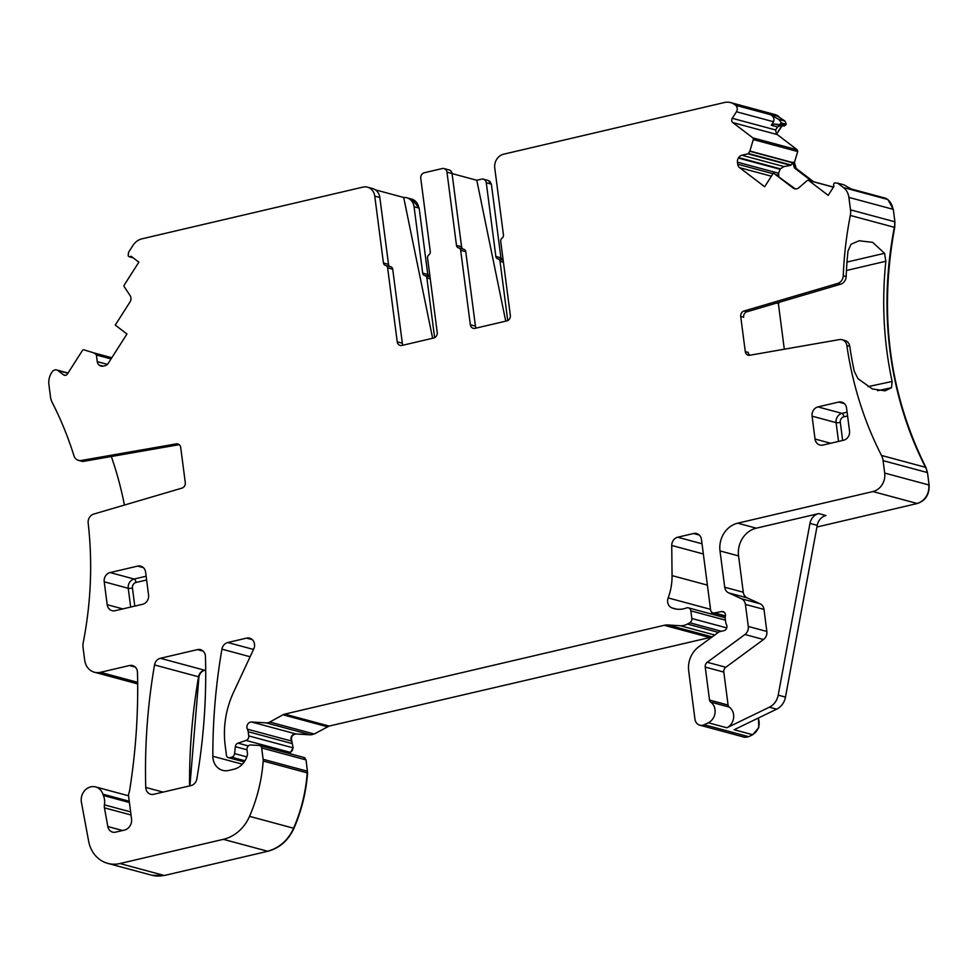 <?xml version="1.0" encoding="UTF-8"?>
<svg xmlns="http://www.w3.org/2000/svg" width="978" height="978" viewBox="0 0 978 978"><rect width="100%" height="100%" fill="white"/><g stroke="black" fill="none" stroke-linecap="round" stroke-linejoin="round"><path stroke-width="1.47" d="M784.307 349.219L778.366 303.522L776.642 303.058M842.034 339.708L844.943 340.491A7.861 6.895 -74.9 0 1 849.772 346.346L846.862 345.564A7.861 6.895 -74.9 0 0 842.034 339.708A7.861 6.895 -74.9 0 0 839.356 339.598L749.796 355.246A4.719 4.144 105.1 0 1 745.273 351.591L740.713 316.493A4.719 4.144 105.1 0 1 744.05 311.004L837.645 283.461A7.861 6.895 -74.9 0 0 843.256 275.759A349.855 307.006 -74.9 0 1 850.322 215.441A15.721 13.802 -74.9 0 0 850.518 209.842L848.892 197.397A15.721 13.802 -74.9 0 0 843.452 187.556L837.657 183.131L834.466 182.947L833.818 183.95A1.577 1.381 -74.9 0 0 833.659 185.502L833.977 186.309L828.195 195.356L808.757 180.527A1.577 1.381 -74.9 0 0 807.119 180.624L798.867 187.727A5.501 4.829 105.1 0 1 794.625 188.791A5.501 4.829 105.1 0 1 793.134 188.057L795.469 188.937M137.666 683.891L94.401 672.228A15.721 13.802 -74.9 0 1 84.707 660.284L83.081 647.839A15.721 13.802 -74.9 0 1 83.277 642.24A349.855 307.006 -74.9 0 0 88.167 523.108A7.861 6.895 105.1 0 1 93.729 514.086L181.945 488.132A4.719 4.144 -74.9 0 0 185.282 482.643L180.722 447.545A4.719 4.144 -74.9 0 0 176.199 443.89L81.186 460.491A7.861 6.895 105.1 0 1 78.509 460.369A7.861 6.895 105.1 0 1 73.961 455.785A349.855 307.006 -74.9 0 0 52.103 402.239A15.721 13.802 -74.9 0 1 50.514 397.056L48.9 384.611A15.721 13.802 -74.9 0 1 51.541 372.875L52.115 371.97A4.719 4.144 -74.9 0 1 57.971 370.601L63.546 374.855A3.142 2.763 -74.9 0 0 67.445 373.938L82.421 350.503A1.577 1.381 -74.9 0 1 83.986 349.855L94.01 352.936A0.782 0.685 -74.9 0 1 94.206 353.034L96.125 354.488A0.782 0.685 -74.9 0 1 96.394 354.99L97.25 361.628A5.501 4.829 -74.9 0 0 99.157 365.075L99.548 365.369A5.501 4.829 -74.9 0 0 101.04 366.114A5.501 4.829 -74.9 0 0 103.167 366.139L105.025 365.699A5.501 4.829 -74.9 0 0 108.228 363.339L126.969 333.999L115.257 325.075L130.013 301.97A5.501 4.829 105.1 0 0 130.098 295.564L124.279 286.774A1.577 1.381 -74.9 0 1 124.304 284.94L138.852 262.165L131.138 256.273L130.392 256.676A1.577 1.381 -74.9 0 1 129.01 256.603L128.155 255.943L128.534 252.348L132.874 245.551A15.721 13.802 -74.9 0 1 142.042 238.803L362.924 187.116A11.785 10.342 105.1 0 1 367.471 187.177A11.785 10.342 105.1 0 1 374.757 196.138L383.437 262.972A3.142 2.763 105.1 0 0 385.528 265.393A3.142 2.763 105.1 0 1 387.618 267.825L392.716 269.194A3.142 2.763 105.1 0 0 390.625 266.774L385.821 265.478M779.698 302.153L778.366 303.522M849.772 346.346A349.855 307.006 -74.9 0 0 854.259 371.273L857.987 378.694L872.388 388.951L885.09 390.833L891.496 387.728L892.119 381.469A349.855 307.006 105.1 0 1 885.86 261.26L884.528 253.29L872.657 242.348L859.075 240.771L851.019 244.268L847.999 251.065A349.855 307.006 -74.9 0 0 846.166 276.542L843.256 275.759M740.713 316.493L743.635 317.275A4.719 4.144 -74.9 0 1 746.96 311.786L840.554 284.243A7.861 6.895 -74.9 0 0 846.166 276.542M745.273 351.591L748.182 352.373A4.719 4.144 -74.9 0 0 749.723 355.259M818.696 513.584L825.97 515.54A11.785 10.342 -74.9 0 0 817.229 525.345L785.481 697.094L778.207 695.126L809.955 523.389A11.785 10.342 -74.9 0 1 818.696 513.584L756.275 528.181A23.582 20.697 -74.9 0 0 738.561 555.92L720.004 550.92L724.722 587.24A7.861 6.895 -74.9 0 0 728.622 592.876L741.52 598.78A7.861 6.895 -74.9 0 1 745.419 604.404L748.292 626.458A7.861 6.895 -74.9 0 1 744.943 634.502L707.241 662.265A4.719 4.144 -74.9 0 0 705.236 667.082L709.527 700.052A3.142 2.763 -74.9 0 0 710.688 702.082A11.785 10.342 -74.9 0 1 715.052 712.828A11.785 10.342 -74.9 0 1 708.292 722.779L704.258 724.735A7.861 6.895 -74.9 0 1 699.808 725.187A7.861 6.895 -74.9 0 1 694.955 719.221L688.695 670.957A23.582 20.697 -74.9 0 1 698.72 646.825L718.537 632.228A3.924 3.447 -74.9 0 1 719.82 631.629L723.965 630.663A3.924 3.447 -74.9 0 0 726.507 624.722A7.861 6.895 -74.9 0 1 725.688 622.094L725.273 618.878A7.861 6.895 -74.9 0 1 725.383 616.03A3.924 3.447 -74.9 0 0 721.63 611.568L714.405 612.925A3.924 3.447 -74.9 0 1 710.603 609.893L701.47 539.538A7.861 6.895 -74.9 0 0 696.617 533.56A7.861 6.895 -74.9 0 0 693.573 533.511L677.717 537.228A7.861 6.895 -74.9 0 0 671.739 545.467L672.057 575.614A55.025 48.289 -74.9 0 1 668.157 597.913A7.861 6.895 -74.9 0 0 671.788 607.839A25.159 22.078 -74.9 0 0 674.123 608.634A25.159 22.078 -74.9 0 0 686.47 607.961A3.924 3.447 -74.9 0 1 690.835 610.847L691.825 618.487A3.924 3.447 -74.9 0 1 689.747 622.766L687.412 624.05A15.721 13.802 -74.9 0 1 680.272 625.724L667.876 624.979A15.721 13.802 -74.9 0 0 664.245 625.297L284.72 714.111A7.861 6.895 -74.9 0 0 282.96 714.784L269.806 722.045A7.861 6.895 -74.9 0 1 266.236 722.889L251.578 722.009A4.719 4.144 -74.9 0 0 247.41 729.172A7.861 6.895 -74.9 0 1 248.192 731.727L248.73 735.896A3.924 3.447 -74.9 0 1 246.077 740.432L237.996 743.146A3.924 3.447 -74.9 0 0 235.331 746.666L234.598 753.586A3.924 3.447 -74.9 0 1 231.627 757.192L229.598 757.669A3.142 2.763 -74.9 0 1 226.444 755.26L225.197 745.639A86.467 75.881 -74.9 0 1 233.583 692.228L253.742 648.989A7.861 6.895 -74.9 0 0 249.647 638.157A7.861 6.895 -74.9 0 0 246.615 638.108L227.776 642.522A7.861 6.895 -74.9 0 0 221.933 649.16A550.247 482.863 -74.9 0 0 212.849 756.263A15.721 13.802 -74.9 0 0 222.703 770.371A15.721 13.802 -74.9 0 0 228.766 770.444L233.705 769.295A18.863 16.553 -74.9 0 0 247.348 755.175A3.924 3.447 -74.9 0 0 247.458 753.488L246.969 749.674A3.924 3.447 -74.9 0 1 250.82 744.979L259.231 745.48A3.142 2.763 -74.9 0 1 261.664 747.95L263.131 759.283A7.861 6.895 -74.9 0 1 263.18 761.018A149.353 131.064 -74.9 0 1 249.537 816.349A39.303 34.487 -74.9 0 1 223.363 839.332L119.915 863.537A31.443 27.592 -74.9 0 1 107.763 863.378A31.443 27.592 -74.9 0 1 88.643 841.251L81.431 802.363A12.58 11.039 -74.9 0 1 95.624 786.923A12.58 11.039 -74.9 0 1 102.873 794.16A15.721 13.802 -74.9 0 0 103.375 795.505A15.721 13.802 -74.9 0 1 104.426 804.857A7.861 6.895 -74.9 0 0 104.438 807.828L107.812 826.532A7.861 6.895 -74.9 0 0 112.592 832.107A7.861 6.895 -74.9 0 0 115.636 832.144L124.463 830.077A9.438 8.276 -74.9 0 0 131.541 818.989L128.631 796.569A7.861 6.895 -74.9 0 1 129.023 792.645A15.721 13.802 -74.9 0 0 129.732 789.759A572.252 502.179 -74.9 0 0 137.47 672.399A7.861 6.895 -74.9 0 0 132.543 665.553A7.861 6.895 -74.9 0 0 129.512 665.517L100.477 672.314A15.721 13.802 -74.9 0 1 94.401 672.228M145.6 572.118A7.861 6.895 -74.9 0 0 140.746 566.152A7.861 6.895 -74.9 0 0 137.702 566.103L110.123 572.558A7.861 6.895 -74.9 0 0 104.218 581.812L107.189 604.697A7.861 6.895 -74.9 0 0 112.042 610.675A7.861 6.895 -74.9 0 0 115.074 610.712L142.666 604.257A7.861 6.895 -74.9 0 0 148.57 595.015L145.6 572.118M847.584 415.956L843.855 416.824A4.719 4.144 -74.9 0 0 840.31 422.374A3.142 0.648 -7.4 0 1 836.092 422.63L812.07 416.151A7.861 6.895 -74.9 0 1 817.975 406.909L838.672 402.068A7.861 6.895 -74.9 0 1 841.703 402.105A7.861 6.895 -74.9 0 1 846.557 408.083L849.527 430.98A7.861 6.895 -74.9 0 1 843.623 440.222L822.938 445.063A7.861 6.895 -74.9 0 1 819.894 445.027A7.861 6.895 -74.9 0 1 815.041 439.049L830.664 443.254M812.07 416.151L815.041 439.049M785.481 697.094A15.721 13.802 -74.9 0 1 776.654 709.16L769.368 707.204L726.862 727.779A11.785 10.342 -74.9 0 0 733.61 717.828A11.785 10.342 -74.9 0 0 729.246 707.082A3.142 2.763 -74.9 0 1 728.084 705.065L723.806 672.082A4.719 4.144 -74.9 0 1 725.81 667.265L763.512 639.514A7.861 6.895 -74.9 0 0 766.85 631.458L763.989 609.404A7.861 6.895 -74.9 0 0 760.077 603.781L747.18 597.876A7.861 6.895 -74.9 0 1 743.28 592.24L738.561 555.92M124.426 505.051A349.855 307.006 -74.9 0 0 111.333 456.518M81.186 460.491L84.096 461.274L179.121 444.672A4.719 4.144 105.1 0 1 179.182 444.66M84.096 461.274A7.861 6.895 105.1 0 1 81.418 461.164L78.509 460.369M432.631 338.266L403.706 197.483L375.381 189.842M390.259 266.664A3.142 2.763 105.1 0 1 388.523 264.341L379.843 197.507L374.757 196.138M444.049 168.583L449.146 169.952A4.719 4.144 -74.9 0 1 452.056 173.534L461.579 246.786L456.481 245.417L446.97 172.165A4.719 4.144 -74.9 0 0 442.227 168.558L424.305 172.751A4.719 4.144 105.1 0 0 420.76 178.302L430.271 251.554A3.142 2.763 105.1 0 1 428.914 254.781A3.142 2.763 -74.9 0 0 427.557 258.021L437.227 332.471A4.719 4.144 -74.9 0 1 433.682 338.021L401.958 345.442A4.719 4.144 105.1 0 1 397.227 341.835L387.618 267.825M403.046 345.197A4.719 4.144 105.1 0 1 402.325 343.205L392.716 269.194M456.481 245.417A3.142 2.763 -74.9 0 0 458.572 247.837A3.142 2.763 105.1 0 1 460.662 250.27L465.76 251.639A3.142 2.763 105.1 0 0 463.67 249.219L458.865 247.923M461.579 246.786A3.142 2.763 -74.9 0 0 463.303 249.109M730.554 102.58L774.6 114.45A15.721 13.802 -74.9 0 1 774.613 114.45A15.721 13.802 -74.9 0 1 778.855 116.553L734.82 104.695A15.721 13.802 -74.9 0 0 730.554 102.58A15.721 13.802 -74.9 0 0 724.49 102.507L503.609 154.194A11.785 10.342 -74.9 0 0 494.758 168.057L503.438 234.891A3.142 2.763 -74.9 0 1 502.081 238.119A3.142 2.763 -74.9 0 0 500.724 241.358L510.333 315.368A4.719 4.144 -74.9 0 1 506.787 320.918L475.063 328.339A4.719 4.144 105.1 0 1 470.332 324.733L460.662 250.27M476.152 328.082A4.719 4.144 105.1 0 1 475.43 326.102L465.76 251.639M778.806 176.321L778.561 173.24L780.322 168.815L784.014 166.59L790.627 165.343L792.913 162.874L749.784 151.248A0.782 0.685 -74.9 0 0 749.881 151.028L753.304 139.573A1.577 1.381 -74.9 0 0 752.815 137.861L732.828 122.605A3.142 2.763 -74.9 0 1 732.265 118.289L736.434 111.761A4.719 4.144 -74.9 0 0 735.59 105.282L734.82 104.695M790.627 165.343L747.889 153.827A0.782 0.685 -74.9 0 0 748.341 153.497L749.784 151.248M747.889 153.827L741.886 155.233A5.501 4.829 -74.9 0 0 738.671 157.592L738.378 158.057A5.501 4.829 -74.9 0 0 737.461 162.165L737.718 164.218A5.501 4.829 -74.9 0 0 739.625 167.654L764.662 186.749L773.427 173.02L794.772 188.497M773.427 173.02L793.134 188.057M780.53 125.636L781.813 125.759L776.483 134.12L775.615 129.976L777.547 126.932L780.53 125.636L774.613 124.035L771.324 125.257L773.561 121.761C774.527 118.668 773.512 116.309 770.53 114.695L778.83 119.402L781.556 123.008L779.27 124.622L774.613 124.035M154.524 664.942A550.247 482.863 -74.9 0 0 145.759 787.437A7.861 6.895 -74.9 0 0 150.685 794.258A7.861 6.895 -74.9 0 0 153.717 794.295L190.991 785.578A7.861 6.895 -74.9 0 0 196.835 778.928A550.247 482.863 -74.9 0 0 205.441 656.47A7.861 6.895 -74.9 0 0 200.527 649.649A7.861 6.895 -74.9 0 0 197.483 649.612L160.368 658.292A7.861 6.895 -74.9 0 0 154.524 664.942L198.558 676.8A550.247 482.863 -74.9 0 0 189.561 785.909M811.911 181.285L794.503 167.996L792.913 162.874M816.923 527.008L917.291 503.511C925.555 500.65 929.491 494.489 929.1 485.027L927.486 472.582L925.897 467.398C889.149 393.572 878.757 313.571 894.723 227.409L894.919 221.81L893.293 209.365L887.853 199.512L885.445 198.192A4.719 4.144 -74.9 0 1 886.716 198.827L852.144 189.512L843.843 184.805L837.657 183.131M846.862 345.564A349.855 307.006 -74.9 0 0 881.496 455.442A15.721 13.802 -74.9 0 1 883.085 460.626L884.699 473.071A15.721 13.802 -74.9 0 1 872.889 491.555L737.718 523.181A23.582 20.697 -74.9 0 0 720.004 550.92M769.368 707.204A15.721 13.802 -74.9 0 0 778.207 695.126M776.654 709.16L734.136 729.735L752.326 734.637A11.785 10.342 -74.9 0 0 758.121 718.133M367.471 187.177L372.569 188.546A11.785 10.342 105.1 0 1 379.843 197.507M403.706 197.483A11.785 10.342 105.1 0 1 406.787 197.764A11.785 10.342 105.1 0 1 414.061 206.725L419.159 208.106L411.75 199.109M434.623 337.679L426.86 277.96A3.142 2.763 105.1 0 0 424.77 275.539A3.142 2.763 105.1 0 1 422.679 273.119L414.061 206.725M507.729 320.576L500.027 261.309A3.142 2.763 -74.9 0 0 497.936 258.877A3.142 2.763 105.1 0 1 495.846 256.456L486.274 182.752A4.719 4.144 -74.9 0 0 481.543 179.145L476.787 180.258L452.068 173.595M476.787 180.258L505.724 321.163M189.928 785.823L198.925 676.898C199.695 673.39 201.639 671.177 204.769 670.26L205.698 670.04M732.828 122.605L776.862 134.475A3.142 2.763 -74.9 0 1 776.483 134.12L782.18 125.856L784.356 125.991L786.288 124.279L781.556 123.008M813.549 181.725L796.141 168.436L794.442 162.446L797.706 151.529L797.217 149.817L776.838 134.218M744.062 737.106L748.659 736.691L752.693 734.735L758.83 727.559L758.378 717.999M712.094 614.233L712.021 612.387M288.082 753.194L290.478 752.4L293.131 747.864L291.811 741.141C290.747 737.07 292.129 734.674 295.979 733.965L310.637 734.845L314.207 734.013L329.121 726.067L712.277 636.947M151.969 875.286L164.316 875.493L267.764 851.288C279.561 848.17 288.29 840.518 293.938 828.317C301.603 810.615 306.151 792.18 307.581 772.987L306.065 759.918L303.632 757.449M261.664 747.95L305.698 759.82A3.142 2.763 -74.9 0 0 303.755 757.424L303.938 757.485M425.075 275.625L429.501 276.811A3.142 2.763 105.1 0 1 430.027 276.982L427.777 274.488L419.159 208.106M503.181 260.319A3.142 2.763 -74.9 0 0 502.814 260.185L500.932 257.825L491.372 184.133L488.279 180.502M786.288 124.279L785.016 121.076L775.224 114.634M785.016 121.076L778.83 119.402M134.793 606.103L132.446 588.022A4.719 4.144 -74.9 0 1 135.991 582.472L146.614 579.991M840.31 422.374L842.657 440.442M135.991 582.472A3.142 1.369 76.8 0 0 134.145 579.037L146.125 576.225M132.446 588.022A3.142 0.648 -7.4 0 1 128.24 588.279L130.673 607.069M110.123 572.558L134.145 579.037A7.861 6.895 -74.9 0 0 128.24 588.279L104.218 581.812M843.855 416.824A3.142 1.369 76.8 0 0 841.997 413.376L847.095 412.19M817.975 406.909L841.997 413.376A7.861 6.895 -74.9 0 0 836.092 422.63L838.537 441.408M884.528 253.29L847.009 262.067M846.459 270.49L885.86 261.26M868.012 386.628L892.119 381.469M891.496 387.728L877.584 390.699M817.229 525.345L809.955 523.389M143.387 567.631L137.702 566.103M107.189 604.697L122.8 608.903M844.344 403.596L838.672 402.068M743.28 592.24L724.722 587.24M747.18 597.876L728.622 592.876M760.077 603.781L741.52 598.78M763.989 609.404L745.419 604.404M766.85 631.458L748.292 626.458M763.512 639.514L744.943 634.502M725.81 667.265L707.241 662.265M723.806 672.082L705.236 667.082M728.084 705.065L709.527 700.052M729.246 707.082L710.688 702.082M129.402 802.522L103.375 795.505M130.624 811.923L104.426 804.857M131.028 814.992L104.438 807.828M122.592 830.518L107.812 826.532M179.121 444.672L176.199 443.89M67.873 373.266L57.971 370.601M65.343 375.344L63.546 374.855M111.785 357.765L94.206 353.034M111.272 358.571L96.125 354.488M111.052 358.938L96.394 354.99M107.409 364.366L97.25 361.628M103.13 366.151L99.157 365.075M102.702 366.224L99.548 365.369M132.36 257.214L130.392 256.676M388.523 264.341L383.437 262.972M402.325 343.205L397.227 341.835M452.056 173.534L446.97 172.165M470.332 324.733L475.43 326.102M791.153 165.025L748.341 153.497M784.014 166.59L741.886 155.233M780.322 168.815L738.671 157.592M779.967 169.255L738.378 158.057M778.561 173.24L737.461 162.165M778.635 175.233L776.703 174.72M772.987 173.717L737.718 164.218M840.554 284.243L837.645 283.461M746.96 311.786L744.05 311.004M777.547 126.932L771.324 125.257M773.561 121.761L736.434 111.761M775.615 129.976L732.265 118.289M163.106 792.107L145.759 787.437M203.167 651.14L197.483 649.612M198.925 676.898L198.558 676.8A7.861 6.895 -74.9 0 1 204.402 670.162L160.368 658.292M793.048 162.654L749.881 151.028M753.304 139.573L797.339 151.431A1.577 1.381 -74.9 0 0 796.85 149.72L752.815 137.861M793.28 162.128L794.075 162.348A5.501 4.829 -74.9 0 0 795.774 168.338L794.503 167.996M771.385 176.211L739.625 167.654M833.415 187.177L808.757 180.527M848.892 197.397L892.938 209.268A15.721 13.802 -74.9 0 0 887.486 199.414L843.452 187.556M850.322 215.441L894.357 227.312A15.721 13.802 -74.9 0 0 894.552 221.713L850.518 209.842M894.723 227.409L894.357 227.312A349.855 307.006 -74.9 0 0 925.53 467.301L881.496 455.442M925.897 467.398L925.53 467.301A15.721 13.802 -74.9 0 1 927.12 472.484L883.085 460.626M872.889 491.555L916.924 503.413A15.721 13.802 -74.9 0 0 928.733 484.929L884.699 473.071M756.275 528.181L737.718 523.181M726.862 727.779L708.292 722.779M744.197 737.155L743.842 737.057A7.861 6.895 -74.9 0 0 748.292 736.593L704.258 724.735M724.221 612.265L721.63 611.568M725.407 615.883L714.405 612.925M699.258 535.052L693.573 533.511M703.341 553.976L671.739 545.467M702.021 543.78L677.717 537.228M707.387 585.125L672.057 575.614M710.529 609.331L668.157 597.913M676.544 609.123L671.788 607.839M711.666 612.094A7.861 6.895 -74.9 0 0 711.727 614.135M725.444 620.162L690.835 610.847M726.752 627.888L691.825 618.487M721.336 631.275L689.747 622.766M718.329 632.387L687.412 624.05M714.759 635.015L680.272 625.724M667.876 624.979L711.911 636.837A15.721 13.802 -74.9 0 0 708.28 637.155L664.245 625.297M284.72 714.111L328.755 725.969A7.861 6.895 -74.9 0 0 327.007 726.654L282.96 714.784M266.236 722.889L310.27 734.747A7.861 6.895 -74.9 0 0 313.84 733.916L269.806 722.045M251.578 722.009L295.613 733.867A4.719 4.144 -74.9 0 0 291.444 741.043L247.41 729.172M291.811 741.141L291.444 741.043A7.861 6.895 -74.9 0 1 292.226 743.598L248.192 731.727M246.077 740.432L290.111 752.302A3.924 3.447 -74.9 0 0 292.764 747.767L248.73 735.896M246.982 749.808L235.331 746.666M248.314 745.921L237.996 743.146M246.823 756.886L234.598 753.586M244.965 760.786L231.627 757.192M244.402 761.666L229.598 757.669M252.3 639.649L246.615 638.108M250.123 656.751L221.933 649.16M253.522 649.453L227.776 642.522M242.361 764.209L212.849 756.263M303.755 757.424L259.72 745.566M223.363 839.332L267.397 851.19A39.303 34.487 -74.9 0 0 293.571 828.219A149.353 131.064 -74.9 0 0 307.214 772.889A7.861 6.895 -74.9 0 0 307.165 771.153L263.131 759.283M307.581 772.987L263.18 761.018M293.938 828.317L249.537 816.349M152.177 875.334L151.81 875.237A31.443 27.592 -74.9 0 0 163.949 875.396L119.915 863.537M129.243 801.263L102.873 794.16M135.196 667.045L129.512 665.517M137.653 682.326L100.477 672.314M111.81 357.728L94.01 352.936M406.787 197.764L411.518 199.035A11.785 10.342 105.1 0 1 418.792 208.008M422.679 273.119L427.777 274.488M429.146 276.713A3.142 2.763 105.1 0 1 427.41 274.39M426.86 277.96L430.271 278.877M430.014 276.945L424.929 275.576M488.462 180.539L488.095 180.441A4.719 4.144 -74.9 0 1 491.005 184.023L486.274 182.752M498.23 258.962L502.668 260.148A3.142 2.763 -74.9 0 1 502.814 260.185L498.083 258.913M495.846 256.456L500.932 257.825M502.301 260.05A3.142 2.763 105.1 0 1 500.577 257.727M503.425 262.226L500.027 261.309M770.53 114.695L735.59 105.282M779.27 124.622L784.001 125.893A1.577 1.381 -74.9 0 0 785.273 125.184L780.909 124.01M133.142 257.813L129.438 256.811M385.674 265.429L390.772 266.798M458.719 247.874L463.816 249.256M833.476 187.091L808.329 180.319M885.445 198.192L851.178 188.962M743.842 737.057L699.808 725.187M725.346 616.189L713.035 612.876M725.199 617.766L688.402 607.851M244.219 761.923L228.387 757.657M151.81 875.237L107.763 863.378M128.57 795.799L95.624 786.923M68.032 373.021L56.687 369.965M488.095 180.441L483.364 179.17"/></g></svg>
